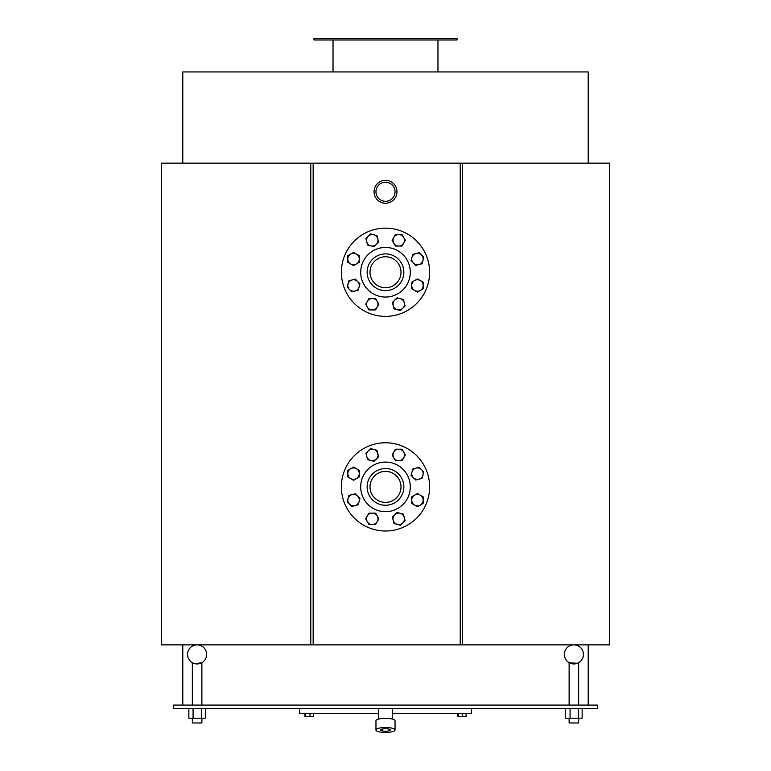 <?xml version="1.0" encoding="UTF-8"?>
<svg xmlns="http://www.w3.org/2000/svg" width="771" height="771" viewBox="0 0 771 771"><rect width="100%" height="100%" fill="white"/><g stroke="black" fill="none" stroke-linecap="round" stroke-linejoin="round"><path stroke-width="1.16" d="M182.794 163.153L182.794 71.934L588.206 71.934L588.206 163.153M573.894 644.874A9.541 9.541 0 0 0 564.353 654.415A9.541 9.541 0 0 0 573.894 663.956A9.541 9.541 0 0 0 583.435 654.415A9.541 9.541 0 0 0 573.894 644.874M197.106 644.874A9.541 9.541 0 0 0 187.565 654.415A9.541 9.541 0 0 0 197.106 663.956A9.541 9.541 0 0 0 206.647 654.415A9.541 9.541 0 0 0 197.106 644.874M457.039 39.976L313.961 39.976L313.961 38.55L457.039 38.55L457.039 39.976M396.949 191.767A11.449 11.449 0 0 1 385.5 203.216A11.449 11.449 0 0 1 374.051 191.767A11.449 11.449 0 0 1 385.5 180.327A11.449 11.449 0 0 1 396.949 191.767M395.041 191.767A9.541 9.541 0 0 0 380.729 183.508A9.541 9.541 0 0 0 380.729 200.036A9.541 9.541 0 0 0 395.041 191.767M460.22 163.153L313.161 163.153L313.161 644.874L460.22 644.874L460.22 163.153L462.61 163.153L462.61 644.874L460.22 644.874M462.61 644.874L609.668 644.874L609.668 163.153L462.61 163.153M310.78 163.153L161.332 163.153L161.332 644.874L310.78 644.874L310.78 163.153L313.161 163.153M457.55 713.435L457.55 716.49L458.35 716.49L458.35 713.435M462.61 713.435L462.61 716.49L458.35 716.49M466.079 713.435L466.079 716.49L462.61 716.49M304.921 713.435L304.921 716.49L305.721 716.49L305.721 713.435M309.99 713.435L309.99 716.49L305.721 716.49M313.45 713.435L313.45 716.49L309.99 716.49M578.317 708.665L578.317 718.206L582.144 718.206L582.144 708.665M578.317 718.206L570.077 718.206L570.077 708.665M570.077 718.206L565.654 718.206L565.654 708.665M201.327 708.665L201.327 718.206L205.356 718.206L205.356 708.665M201.327 718.206L193.078 718.206L193.078 708.665M193.078 718.206L188.856 718.206L188.856 708.665M569.123 705.089L569.123 662.674L577.267 663.339L569.123 662.674M578.664 662.674L578.664 705.089M192.336 705.089L192.336 662.674M201.877 662.674L195.265 663.773L201.877 662.674L201.877 705.089M395.041 729.983L395.041 720.769A9.541 2.467 180 0 0 385.5 718.302A9.541 2.467 180 0 0 375.959 720.769L375.959 729.983A9.541 2.467 180 0 0 385.5 732.45A9.541 2.467 180 0 0 395.041 729.983A9.541 2.467 180 0 0 385.5 727.516A9.541 2.467 180 0 0 375.959 729.983M390.271 729.983A4.771 1.234 0 0 1 385.5 731.216A4.771 1.234 0 0 1 380.729 729.983A4.771 1.234 0 0 1 385.5 728.749A4.771 1.234 0 0 1 390.271 729.983M392.651 719.131L392.651 708.665M578.664 718.206L578.664 722.976L569.123 722.976L569.123 718.206M201.877 718.206L201.877 722.976L192.336 722.976L192.336 718.206M597.747 705.089L597.747 708.665L173.253 708.665L173.253 705.089L597.747 705.089M471.351 708.665L471.351 713.435L392.651 713.435M299.649 708.665L299.649 713.435L378.349 713.435M437.967 39.976L437.967 71.934M313.161 644.874L310.78 644.874M182.794 705.089L182.794 644.874M429.62 486.887A44.12 44.12 0 0 0 385.5 442.766A44.12 44.12 0 0 0 341.38 486.887A44.12 44.12 0 0 0 385.5 531.007A44.12 44.12 0 0 0 429.62 486.887M410.297 486.887A24.797 24.797 0 0 0 385.5 462.08A24.797 24.797 0 0 0 360.703 486.887A24.797 24.797 0 0 0 385.5 511.684A24.797 24.797 0 0 0 410.297 486.887M403.859 486.887A18.359 18.359 0 0 0 385.5 468.527A18.359 18.359 0 0 0 367.141 486.887A18.359 18.359 0 0 0 385.5 505.246A18.359 18.359 0 0 0 403.859 486.887M400.997 486.887A15.497 15.497 0 0 0 385.5 471.38A15.497 15.497 0 0 0 370.003 486.887A15.497 15.497 0 0 0 385.5 502.384A15.497 15.497 0 0 0 400.997 486.887M393.779 452.076L395.427 449.214L398.732 449.214A5.725 5.725 0 0 0 393.779 457.801L392.121 454.938L393.779 452.076M402.038 449.214L403.686 452.076A5.725 5.725 0 0 0 398.732 449.214L402.038 449.214M405.344 454.938L403.686 457.801A5.725 5.725 0 0 0 403.686 452.076L405.344 454.938M398.732 460.663L395.427 460.663L393.779 457.801A5.725 5.725 0 0 0 403.686 457.801L402.038 460.663L398.732 460.663M366.736 456.422L365.888 453.232L368.22 450.89A5.725 5.725 0 0 0 370.784 460.47L367.594 459.612L366.736 456.422M370.552 448.558L373.752 449.406A5.725 5.725 0 0 0 368.22 450.89L370.552 448.558M376.942 450.264L377.8 453.454A5.725 5.725 0 0 0 373.752 449.406L376.942 450.264M376.315 458.986L373.974 461.318L370.784 460.47A5.725 5.725 0 0 0 377.8 453.454L378.648 456.654L376.315 458.986M350.689 478.608L347.827 476.96L347.827 473.654A5.725 5.725 0 0 0 356.414 478.608L353.552 480.266L350.689 478.608M347.827 470.349L350.689 468.701A5.725 5.725 0 0 0 347.827 473.654L347.827 470.349M353.552 467.043L356.414 468.701A5.725 5.725 0 0 0 350.689 468.701L353.552 467.043M359.276 473.654L359.276 476.96L356.414 478.608A5.725 5.725 0 0 0 356.414 468.701L359.276 470.349L359.276 473.654M355.036 505.651L351.846 506.499L349.504 504.167A5.725 5.725 0 0 0 359.084 501.603L358.226 504.793L355.036 505.651M347.172 501.825L348.029 498.635A5.725 5.725 0 0 0 349.504 504.167L347.172 501.825M348.877 495.445L352.068 494.587A5.725 5.725 0 0 0 348.029 498.635L348.877 495.445M357.599 496.071L359.941 498.403L359.084 501.603A5.725 5.725 0 0 0 352.068 494.587L355.267 493.739L357.599 496.071M377.221 521.697L375.573 524.559L372.268 524.559A5.725 5.725 0 0 0 377.221 515.972L378.879 518.835L377.221 521.697M368.962 524.559L367.314 521.697A5.725 5.725 0 0 0 372.268 524.559L368.962 524.559M365.656 518.835L367.314 515.972A5.725 5.725 0 0 0 367.314 521.697L365.656 518.835M372.268 513.11L375.573 513.11L377.221 515.972A5.725 5.725 0 0 0 367.314 515.972L368.962 513.11L372.268 513.11M404.264 517.351L405.112 520.541L402.78 522.883A5.725 5.725 0 0 0 400.216 513.303L403.406 514.161L404.264 517.351M400.448 525.215L397.248 524.357A5.725 5.725 0 0 0 402.78 522.883L400.448 525.215M394.058 523.509L393.2 520.309A5.725 5.725 0 0 0 397.248 524.357L394.058 523.509M394.685 514.787L397.026 512.445L400.216 513.303A5.725 5.725 0 0 0 393.2 520.309L392.352 517.119L394.685 514.787M420.311 495.165L423.173 496.813L423.173 500.119A5.725 5.725 0 0 0 414.586 495.165L417.448 493.507L420.311 495.165M423.173 503.424L420.311 505.072A5.725 5.725 0 0 0 423.173 500.119L423.173 503.424M417.448 506.73L414.586 505.072A5.725 5.725 0 0 0 420.311 505.072L417.448 506.73M411.724 500.119L411.724 496.813L414.586 495.165A5.725 5.725 0 0 0 414.586 505.072L411.724 503.424L411.724 500.119M415.964 468.122L419.154 467.265L421.496 469.606A5.725 5.725 0 0 0 411.916 472.17L412.774 468.98L415.964 468.122M423.828 471.939L422.971 475.138A5.725 5.725 0 0 0 421.496 469.606L423.828 471.939M422.123 478.328L418.932 479.176A5.725 5.725 0 0 0 422.971 475.138L422.123 478.328M413.401 477.702L411.059 475.36L411.916 472.17A5.725 5.725 0 0 0 418.932 479.176L415.733 480.034L413.401 477.702M429.62 272.259A44.12 44.12 0 0 0 385.5 228.139A44.12 44.12 0 0 0 341.38 272.259A44.12 44.12 0 0 0 385.5 316.37A44.12 44.12 0 0 0 429.62 272.259M410.297 272.259A24.797 24.797 0 0 0 385.5 247.452A24.797 24.797 0 0 0 360.703 272.259A24.797 24.797 0 0 0 385.5 297.057A24.797 24.797 0 0 0 410.297 272.259M403.859 272.259A18.359 18.359 0 0 0 385.5 253.89A18.359 18.359 0 0 0 367.141 272.259A18.359 18.359 0 0 0 385.5 290.619A18.359 18.359 0 0 0 403.859 272.259M400.997 272.259A15.497 15.497 0 0 0 385.5 256.753A15.497 15.497 0 0 0 370.003 272.259A15.497 15.497 0 0 0 385.5 287.756A15.497 15.497 0 0 0 400.997 272.259M393.779 237.449L395.427 234.586L398.732 234.586A5.725 5.725 0 0 0 393.779 243.173L392.121 240.311L393.779 237.449M402.038 234.586L403.686 237.449A5.725 5.725 0 0 0 398.732 234.586L402.038 234.586M405.344 240.311L403.686 243.173A5.725 5.725 0 0 0 403.686 237.449L405.344 240.311M398.732 246.036L395.427 246.036L393.779 243.173A5.725 5.725 0 0 0 403.686 243.173L402.038 246.036L398.732 246.036M366.736 241.795L365.888 238.596L368.22 236.263A5.725 5.725 0 0 0 370.784 245.843L367.594 244.985L366.736 241.795M370.552 233.921L373.752 234.779A5.725 5.725 0 0 0 368.22 236.263L370.552 233.921M376.942 235.637L377.8 238.827A5.725 5.725 0 0 0 373.752 234.779L376.942 235.637M376.315 244.359L373.974 246.691L370.784 245.843A5.725 5.725 0 0 0 377.8 238.827L378.648 242.017L376.315 244.359M350.689 263.981L347.827 262.333L347.827 259.027A5.725 5.725 0 0 0 356.414 263.981L353.552 265.629L350.689 263.981M347.827 255.721L350.689 254.064A5.725 5.725 0 0 0 347.827 259.027L347.827 255.721M353.552 252.416L356.414 254.064A5.725 5.725 0 0 0 350.689 254.064L353.552 252.416M359.276 259.027L359.276 262.333L356.414 263.981A5.725 5.725 0 0 0 356.414 254.064L359.276 255.721L359.276 259.027M355.036 291.014L351.846 291.872L349.504 289.539A5.725 5.725 0 0 0 359.084 286.966L358.226 290.166L355.036 291.014M347.172 287.197L348.029 284.007A5.725 5.725 0 0 0 349.504 289.539L347.172 287.197M348.877 280.817L352.068 279.96A5.725 5.725 0 0 0 348.029 284.007L348.877 280.817M357.599 281.444L359.941 283.776L359.084 286.966A5.725 5.725 0 0 0 352.068 279.96L355.267 279.102L357.599 281.444M377.221 307.07L375.573 309.923L372.268 309.923A5.725 5.725 0 0 0 377.221 301.345L378.879 304.208L377.221 307.07M368.962 309.923L367.314 307.07A5.725 5.725 0 0 0 372.268 309.923L368.962 309.923M365.656 304.208L367.314 301.345A5.725 5.725 0 0 0 367.314 307.07L365.656 304.208M372.268 298.483L375.573 298.483L377.221 301.345A5.725 5.725 0 0 0 367.314 301.345L368.962 298.483L372.268 298.483M404.264 302.724L405.112 305.914L402.78 308.255A5.725 5.725 0 0 0 400.216 298.676L403.406 299.534L404.264 302.724M400.448 310.588L397.248 309.73A5.725 5.725 0 0 0 402.78 308.255L400.448 310.588M394.058 308.872L393.2 305.682A5.725 5.725 0 0 0 397.248 309.73L394.058 308.872M394.685 300.16L397.026 297.818L400.216 298.676A5.725 5.725 0 0 0 393.2 305.682L392.352 302.492L394.685 300.16M420.311 280.528L423.173 282.186L423.173 285.492A5.725 5.725 0 0 0 414.586 280.528L417.448 278.88L420.311 280.528M423.173 288.797L420.311 290.445A5.725 5.725 0 0 0 423.173 285.492L423.173 288.797M417.448 292.103L414.586 290.445A5.725 5.725 0 0 0 420.311 290.445L417.448 292.103M411.724 285.492L411.724 282.186L414.586 280.528A5.725 5.725 0 0 0 414.586 290.445L411.724 288.797L411.724 285.492M415.964 253.495L419.154 252.637L421.496 254.979A5.725 5.725 0 0 0 411.916 257.543L412.774 254.353L415.964 253.495M423.828 257.312L422.971 260.502A5.725 5.725 0 0 0 421.496 254.979L423.828 257.312M422.123 263.701L418.932 264.549A5.725 5.725 0 0 0 422.971 260.502L422.123 263.701M413.401 263.075L411.059 260.733L411.916 257.543A5.725 5.725 0 0 0 418.932 264.549L415.733 265.407L413.401 263.075M378.349 708.665L378.349 719.131M333.033 71.934L333.033 39.976M588.206 644.874L588.206 705.089"/></g></svg>
